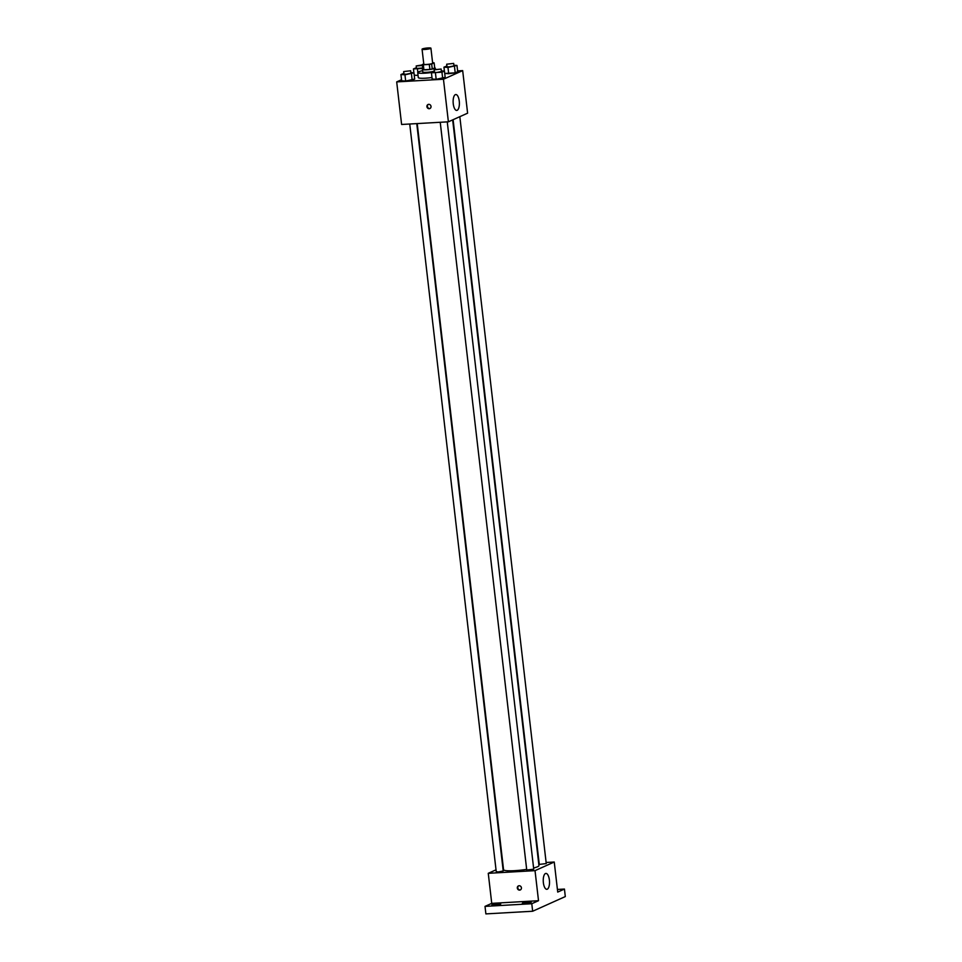 <?xml version="1.0" encoding="UTF-8"?>
<svg xmlns="http://www.w3.org/2000/svg" width="962" height="962" viewBox="0 0 962 962"><rect width="100%" height="100%" fill="white"/><g stroke="black" fill="none" stroke-linecap="round" stroke-linejoin="round"><path stroke-width="1.44" d="M424.807 49.459A4.449 0.601 173.4 0 1 422.065 49.218A4.449 0.601 173.4 0 1 426.419 48.1A4.449 0.601 173.4 0 1 430.916 48.184A4.449 0.601 173.4 0 1 424.807 49.459M430.916 48.184L432.659 63.215A4.449 0.601 173.4 0 1 426.551 64.478A4.449 0.601 173.4 0 1 423.809 64.238L422.065 49.218M434.139 62.915L434.716 67.917L432.251 69.023L431.673 64.021L434.139 62.915A6.049 0.818 173.4 0 0 433.153 62.698L432.599 62.722M423.773 63.901L422.318 64.55A6.049 0.818 173.4 0 0 423.316 64.767L429.305 64.418A6.049 0.818 173.4 0 0 431.673 64.021M423.316 64.767L423.893 69.769A6.049 0.818 173.4 0 1 422.895 69.553L422.318 64.55M423.893 69.769L429.894 69.432L429.305 64.418M432.251 69.023A6.049 0.818 173.4 0 1 429.894 69.432M422.847 69.12A6.361 0.866 -6.6 0 0 422.486 69.468A6.361 0.866 -6.6 0 0 428.908 69.601A6.361 0.866 -6.6 0 0 435.137 68.001A6.361 0.866 -6.6 0 0 434.704 67.749M434.319 71.14A6.361 0.866 173.4 0 1 426.695 72.318A6.361 0.866 173.4 0 1 422.775 71.97L422.486 69.468M432.371 72.378A11.448 1.563 173.4 0 1 424.783 73.184A11.448 1.563 173.4 0 1 417.724 72.559A11.448 1.563 173.4 0 1 422.631 70.683M435.269 69.228A11.448 1.563 173.4 0 1 435.906 69.216M431.974 77.525A11.448 1.563 173.4 0 1 425.36 78.199A11.448 1.563 173.4 0 1 418.302 77.573L417.724 72.559M414.225 75.168L418.061 75.421L414.225 75.168M446.897 65.993L443.951 67.172L447.967 67.424L448.701 73.689L444.721 73.437L455.206 72.835L457.696 71.705L456.974 65.452L453.884 65.248M401.539 79.714L396.693 81.902L443.458 79.233L462.674 70.611L457.611 70.899M403.872 73.352L400.938 74.531L401.659 80.796L405.675 81.049L414.682 79.076L413.949 72.811L410.858 72.607M434.367 71.621L431.433 72.799L432.154 79.052L436.171 79.317L445.178 77.333L444.456 71.08L441.354 70.875M462.674 70.611L467.604 113.179L448.388 121.813L401.611 124.471L396.693 81.902M448.388 121.813L443.458 79.233M453.258 103.812A7.949 3.102 -93.3 0 1 455.808 94.529A7.949 3.102 -93.3 0 1 459.355 102.297A7.949 3.102 -93.3 0 1 456.709 110.414A7.949 3.102 -93.3 0 1 453.258 103.812M429.22 108.718A2.225 2.032 65.8 0 1 428.054 104.497A2.225 2.032 65.8 0 1 430.82 105.7A2.225 2.032 65.8 0 1 429.22 108.718M430.11 108.429A2.225 2.032 65.8 0 1 428.306 104.413M526.671 869.371A17.809 2.429 173.4 0 1 514.526 870.682A17.809 2.429 173.4 0 1 503.559 869.72L417.219 123.581M452.657 119.889L538.948 865.62A17.809 2.429 173.4 0 1 533.585 868.013M440.235 122.27L526.743 870.021L533.73 869.203L447.258 121.873M416.762 123.617L503.222 870.947L498.412 871.945L496.248 871.752L409.74 124.014M459.824 116.667L546.248 863.587L539.273 864.393L453.102 119.697M496.031 869.828L488.263 873.316L535.028 870.646L554.244 862.024L546.127 862.481M531.782 903.727L532.659 911.242L485.882 913.9L485.016 906.384L531.782 903.727L538.516 900.709L535.028 870.646M488.263 873.316L491.738 903.366L485.016 906.384M532.659 911.242L565.307 896.572L564.441 889.056L557.419 889.453M554.244 862.024L557.719 892.075L564.441 889.056M543.374 882.707A7.949 3.102 -93.3 0 1 545.923 873.424A7.949 3.102 -93.3 0 1 549.482 881.192A7.949 3.102 -93.3 0 1 546.825 889.297A7.949 3.102 -93.3 0 1 543.374 882.707M491.738 903.366L538.516 900.709M519.624 890.115A2.225 2.032 65.8 0 1 518.458 885.894A2.225 2.032 65.8 0 1 521.224 887.096A2.225 2.032 65.8 0 1 519.624 890.115M520.526 889.838A2.225 2.032 65.8 0 1 518.71 885.81M500.372 904.292A4.461 0.601 173.4 0 1 495.454 905.218A4.461 0.601 173.4 0 1 491.847 905.038A4.461 0.601 173.4 0 1 496.2 903.919A4.461 0.601 173.4 0 1 500.697 904.003A4.461 0.601 173.4 0 1 500.372 904.292M530.868 902.548A4.461 0.601 173.4 0 1 525.949 903.474A4.461 0.601 173.4 0 1 522.342 903.294A4.461 0.601 173.4 0 1 526.695 902.188A4.461 0.601 173.4 0 1 531.204 902.272A4.461 0.601 173.4 0 1 530.868 902.548M431.433 72.799L441.955 72.198L444.456 71.08M441.137 69.023L441.426 71.537L436.616 72.535L434.451 72.342L434.163 69.829L441.137 69.023L434.163 69.829M432.154 79.052L436.171 79.317L435.449 73.052M436.171 79.317L442.676 78.451L441.955 72.198M442.676 78.451L445.178 77.333M447.967 67.424L456.974 65.452M453.667 63.396L453.956 65.909L449.146 66.907L446.981 66.715L446.693 64.213L453.667 63.396L446.693 64.213M444.408 71.068L443.951 67.172M448.701 73.689L455.206 72.835L454.485 66.57M455.206 72.835L457.696 71.705M400.938 74.531L404.954 74.796L413.949 72.811M410.642 70.767L410.93 73.268L406.12 74.266L403.956 74.074L403.667 71.573L410.642 70.767L403.667 71.573M401.659 80.796L405.675 81.049L404.954 74.796M405.675 81.049L412.181 80.195L411.459 73.93M412.181 80.195L414.682 79.076M416.402 67.725L413.456 68.903L422.775 68.47M422.727 68.025L416.486 68.446L416.185 65.945L422.366 64.923M413.913 72.811L413.456 68.903M417.833 72.306L417.472 69.168M422.438 65.524L416.185 65.945M435.281 69.348L435.137 68.001"/></g></svg>
